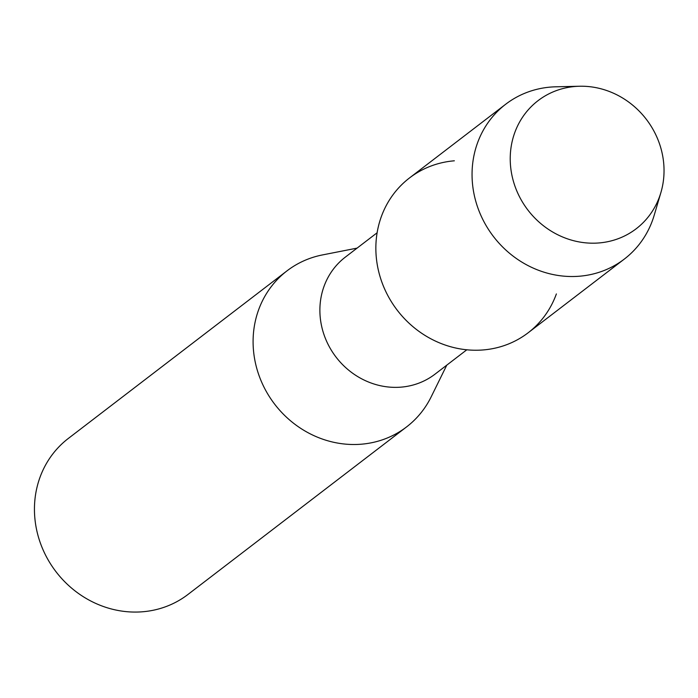 <?xml version="1.0" encoding="UTF-8"?>
<svg xmlns="http://www.w3.org/2000/svg" width="698" height="698" viewBox="0 0 698 698"><rect width="100%" height="100%" fill="white"/><g stroke="black" fill="none" stroke-linecap="round" stroke-linejoin="round"><path stroke-width="1.05" d="M575.161 86.473A80.689 74.599 52.5 0 0 511.163 171.027A80.689 74.599 52.5 0 0 599.102 242.939A80.689 74.599 52.5 0 0 663.1 158.385A80.689 74.599 52.5 0 0 575.161 86.473A80.689 74.599 52.5 0 0 511.163 171.027A80.689 74.599 52.5 0 0 599.102 242.939A80.689 74.599 52.5 0 0 660.927 192.447A80.689 74.599 52.5 0 0 579.532 86.238A80.689 74.599 52.5 0 0 575.161 86.473M454.354 160.802A97.528 90.173 52.5 0 0 376.99 263.015A97.528 90.173 52.5 0 0 483.295 349.934A97.528 90.173 52.5 0 0 556.376 293.928M377.121 232.766L345.309 257.143A73.726 68.16 52.5 0 0 326.114 340.153A73.726 68.16 52.5 0 0 401.097 387.137A73.726 68.16 52.5 0 0 435.002 374.172L466.805 349.794M357.097 248.113L322.424 254.936A98.296 90.88 52.5 0 0 287 270.859A98.296 90.88 52.5 0 0 261.401 381.544A98.296 90.88 52.5 0 0 361.381 444.198A98.296 90.88 52.5 0 0 406.585 426.906A98.296 90.88 52.5 0 0 431.172 396.848L446.781 365.141M287 270.859L68.352 438.431A98.296 90.88 52.5 0 0 42.753 549.108A98.296 90.88 52.5 0 0 142.724 611.762A98.296 90.88 52.5 0 0 187.937 594.478L406.585 426.906M579.532 86.238L555.835 86.805A97.528 90.173 52.5 0 0 550.548 87.084A97.528 90.173 52.5 0 0 505.692 104.238A97.528 90.173 52.5 0 0 480.294 214.05A97.528 90.173 52.5 0 0 579.488 276.216A97.528 90.173 52.5 0 0 624.344 259.063A97.528 90.173 52.5 0 0 654.218 215.185L660.927 192.447M505.692 104.238L409.499 177.955A97.528 90.173 52.5 0 0 384.101 287.768A97.528 90.173 52.5 0 0 483.295 349.934A97.528 90.173 52.5 0 0 528.15 332.78L624.344 259.063"/></g></svg>
